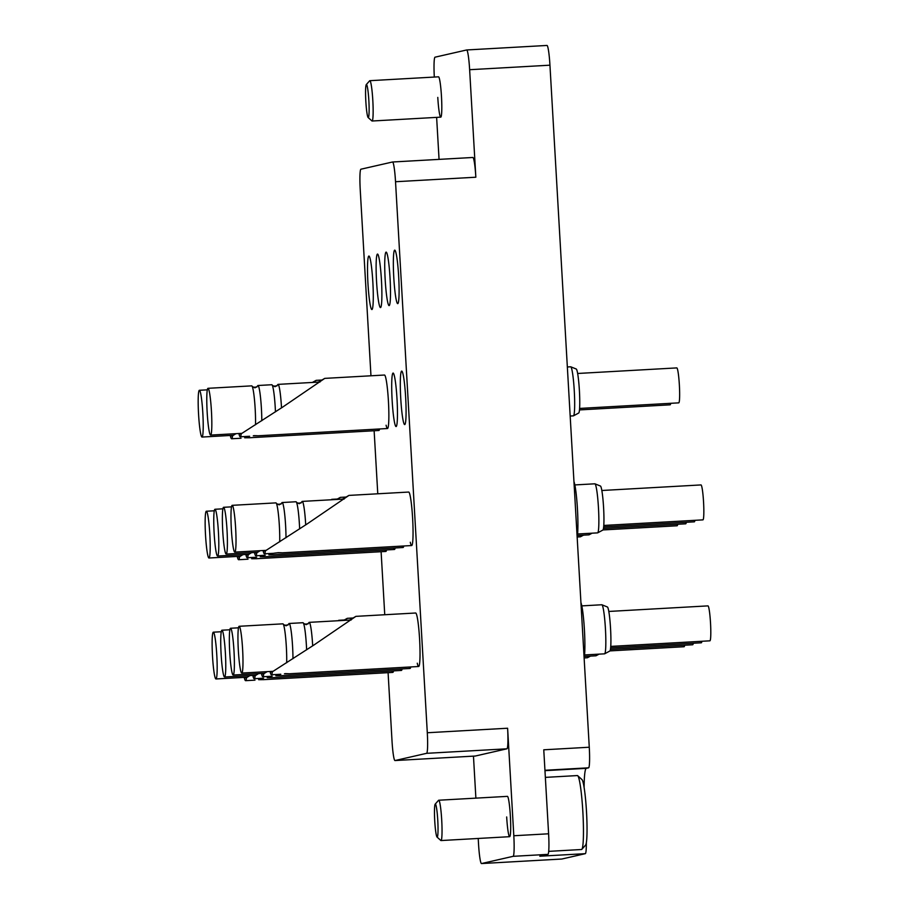 <?xml version="1.0" encoding="UTF-8"?>
<svg xmlns="http://www.w3.org/2000/svg" width="909" height="909" viewBox="0 0 909 909"><rect width="100%" height="100%" fill="white"/><g stroke="black" fill="none" stroke-linecap="round" stroke-linejoin="round"><path stroke-width="1.36" d="M372.849 282.233A26.793 2.477 86.8 0 1 371.906 309.537A26.793 2.477 86.8 0 1 367.952 283.347A26.793 2.477 86.8 0 1 368.895 256.043A26.793 2.477 86.8 0 1 372.849 282.233M379.598 428.968A26.793 2.477 86.8 0 1 378.871 430.491A26.793 2.477 86.8 0 1 377.985 429.059M386.575 549.922A26.793 2.477 86.8 0 1 385.848 551.445A26.793 2.477 86.8 0 1 384.962 550.013M393.552 670.876A26.793 2.477 86.8 0 1 392.824 672.399A26.793 2.477 86.8 0 1 391.927 670.967M381.45 280.267A26.793 2.477 86.8 0 1 380.507 307.572A26.793 2.477 86.8 0 1 376.553 281.381A26.793 2.477 86.8 0 1 377.508 254.077A26.793 2.477 86.8 0 1 381.45 280.267M318.298 382.121L324.752 378.383L384.473 375.031A26.793 2.477 86.8 0 1 388.427 401.221A26.793 2.477 86.8 0 1 387.484 428.525A26.793 2.477 86.8 0 1 386.098 425.23M395.188 547.957A26.793 2.477 86.8 0 1 394.461 549.479A26.793 2.477 86.8 0 1 393.563 548.047M402.153 668.91A26.793 2.477 86.8 0 1 401.426 670.433A26.793 2.477 86.8 0 1 400.539 669.001M390.063 278.302A26.793 2.477 86.8 0 1 389.12 305.606A26.793 2.477 86.8 0 1 385.166 279.415A26.793 2.477 86.8 0 1 386.109 252.111A26.793 2.477 86.8 0 1 390.063 278.302M397.028 399.256A26.793 2.477 86.8 0 1 396.085 426.56A26.793 2.477 86.8 0 1 392.143 400.369A26.793 2.477 86.8 0 1 393.086 373.065A26.793 2.477 86.8 0 1 397.028 399.256M403.789 545.991A26.793 2.477 86.8 0 1 403.062 547.513A26.793 2.477 86.8 0 1 402.176 546.082M410.766 666.945A26.793 2.477 86.8 0 1 410.039 668.467A26.793 2.477 86.8 0 1 409.141 667.036M398.665 276.336A26.793 2.477 86.8 0 1 397.722 303.64A26.793 2.477 86.8 0 1 393.779 277.45A26.793 2.477 86.8 0 1 394.722 250.145A26.793 2.477 86.8 0 1 398.665 276.336M405.641 397.29A26.793 2.477 86.8 0 1 404.698 424.594A26.793 2.477 86.8 0 1 400.744 398.403A26.793 2.477 86.8 0 1 401.687 371.099A26.793 2.477 86.8 0 1 405.641 397.29M342.488 499.143L348.942 495.405L408.664 492.053A26.793 2.477 86.8 0 1 412.618 518.244A26.793 2.477 86.8 0 1 411.675 545.548A26.793 2.477 86.8 0 1 410.289 542.253M349.465 620.097L355.919 616.359L415.64 613.007A26.793 2.477 86.8 0 1 419.594 639.197A26.793 2.477 86.8 0 1 418.651 666.502A26.793 2.477 86.8 0 1 417.254 663.206M437.786 97.411A20.191 1.863 -93.2 0 0 440.763 117.147A20.191 1.863 -93.2 0 0 441.479 96.559A20.191 1.863 -93.2 0 0 438.502 76.822L369.838 80.685A20.191 1.863 86.8 0 1 372.815 100.422A20.191 1.863 86.8 0 1 372.099 121.011A20.191 1.863 86.8 0 1 371.917 120.931L368.134 117.522A16.555 1.534 -93.2 0 0 368.861 100.706A16.555 1.534 -93.2 0 0 366.282 84.594A16.555 1.534 -93.2 0 0 365.838 101.388A16.555 1.534 -93.2 0 0 368.134 117.522M506.677 816.952A20.191 1.863 -93.2 0 0 509.665 836.689A20.191 1.863 -93.2 0 0 510.369 816.112A20.191 1.863 -93.2 0 0 507.392 796.364L438.729 800.227A20.191 1.863 86.8 0 1 441.706 819.963A20.191 1.863 86.8 0 1 441.001 840.552A20.191 1.863 86.8 0 1 440.82 840.473L437.036 837.064A16.555 1.534 -93.2 0 0 437.763 820.248A16.555 1.534 -93.2 0 0 435.184 804.135A16.555 1.534 -93.2 0 0 434.741 820.941A16.555 1.534 -93.2 0 0 437.036 837.064M478.214 838.462L478.52 843.813A20.191 1.863 -93.2 0 0 481.497 863.55A20.191 1.863 -93.2 0 0 481.52 863.55L513.13 856.323A20.191 1.863 -93.2 0 0 513.812 835.746L548.604 833.792A20.191 1.863 86.8 0 1 547.922 854.369L539.81 856.221L585.316 853.665L561.83 859.028A20.191 1.863 86.8 0 1 561.807 859.039A20.191 1.863 86.8 0 1 561.773 859.039M388.086 672.671L392.006 740.812A20.191 1.863 -93.2 0 0 394.983 760.549A20.191 1.863 -93.2 0 0 395.017 760.549L426.616 753.322A20.191 1.863 -93.2 0 0 427.298 732.745L507.608 728.234L513.812 835.746M507.608 728.234A20.191 1.863 86.8 0 1 506.927 748.811L426.616 753.322M395.017 760.549L475.327 756.027L506.927 748.811M475.327 756.027A20.191 1.863 86.8 0 1 475.293 756.038A20.191 1.863 86.8 0 1 475.271 756.038L394.983 760.549M473.464 756.14L475.884 798.136M466.692 49.961L546.934 45.45A20.191 1.863 86.8 0 1 546.968 45.45A20.191 1.863 86.8 0 1 549.945 65.187L469.635 69.709L475.839 177.221L395.529 181.732A20.191 1.863 -93.2 0 0 392.552 161.995A20.191 1.863 -93.2 0 0 392.529 161.995L360.918 169.21A20.191 1.863 -93.2 0 0 360.237 189.799L370.963 375.792M469.635 69.709A20.191 1.863 -93.2 0 0 466.658 49.961A20.191 1.863 -93.2 0 0 466.635 49.972L435.025 57.187A20.191 1.863 -93.2 0 0 434.309 77.06M436.627 117.386L439.058 159.382M472.862 157.473L392.552 161.995L472.828 157.484A20.191 1.863 86.8 0 1 472.862 157.473A20.191 1.863 86.8 0 1 475.839 177.221M586.328 842.813A20.191 1.863 86.8 0 1 585.316 853.665M548.604 833.792L543.764 749.8L589.271 747.232L549.945 65.187M589.271 747.232A20.191 1.863 86.8 0 1 588.589 767.821L544.946 770.275M584.112 787.58A43.757 4.045 86.8 0 1 586.316 768.332L588.589 767.821M374.133 430.764L377.769 493.78M381.11 551.718L384.746 614.734M427.298 732.745L395.529 181.732M366.282 84.594L369.668 80.776A20.191 1.863 86.8 0 1 369.838 80.685M577.715 775.718L581.919 779.513A32.985 3.045 86.8 0 1 586.498 811.623A32.985 3.045 86.8 0 1 585.601 845.086L581.851 849.324A37.019 3.42 -93.2 0 0 582.851 811.771A37.019 3.42 -93.2 0 0 577.715 775.718A37.019 3.42 -93.2 0 0 577.385 775.57L545.355 777.377M548.706 851.358L581.544 849.506A37.019 3.42 -93.2 0 0 581.851 849.324M435.184 804.135L438.558 800.318A20.191 1.863 86.8 0 1 438.729 800.227M258.633 679.693L259.372 679.523C264.314 679.625 264.076 679.682 258.633 679.693L259.372 679.523C264.314 679.625 264.076 679.682 258.633 679.693M249.918 675.58L246.555 677.671A26.793 2.477 86.8 0 1 245.589 680.671A26.793 2.477 86.8 0 1 244.396 678.159L245.6 677.307M263.053 679.682L392.824 672.399M246.555 677.671L244.396 678.159M212.501 656.071A23.429 2.159 -93.2 0 0 215.956 678.966A23.429 2.159 -93.2 0 0 216.785 655.094A23.429 2.159 -93.2 0 0 213.331 632.187A23.429 2.159 -93.2 0 0 212.501 656.071M609.984 650.889L684.091 646.731A17.498 1.613 -93.2 0 0 684.659 645.208M584.396 656.446L595.963 655.798A24.566 2.272 -93.2 0 0 596.054 655.764A24.566 2.272 -93.2 0 0 596.656 654.275M229.716 652.139A23.429 2.159 -93.2 0 0 233.17 675.035A23.429 2.159 -93.2 0 0 233.999 651.162A23.429 2.159 -93.2 0 0 230.545 628.255A23.429 2.159 -93.2 0 0 229.716 652.139M610.643 647.89L701.305 642.788A17.498 1.613 -93.2 0 0 701.873 641.277M584.146 657.946L587.35 657.764A24.566 2.272 -93.2 0 0 587.453 657.73A24.566 2.272 -93.2 0 0 588.043 656.241M221.114 654.105A23.429 2.159 -93.2 0 0 224.568 677A23.429 2.159 -93.2 0 0 225.387 653.128A23.429 2.159 -93.2 0 0 221.932 630.221A23.429 2.159 -93.2 0 0 221.114 654.105M610.45 649.378L692.692 644.765A17.498 1.613 -93.2 0 0 693.26 643.242M306.617 649.821A23.429 2.159 -93.2 0 0 306.413 645.606A23.429 2.159 -93.2 0 0 303.515 623.358A23.429 2.159 -93.2 0 0 302.958 622.71L289.119 623.483A23.429 2.159 -93.2 0 0 288.642 624.188L286.119 625.812L283.426 624.472A23.429 2.159 -93.2 0 0 282.881 623.835L239.147 626.29A23.429 2.159 -93.2 0 0 238.328 650.174A23.429 2.159 -93.2 0 0 241.783 673.069A23.429 2.159 -93.2 0 0 242.601 649.196A23.429 2.159 -93.2 0 0 239.147 626.29M286.676 662.741A23.429 2.159 -93.2 0 0 286.335 646.731A23.429 2.159 -93.2 0 0 283.438 624.494M584.567 654.946L604.565 653.832A24.566 2.272 -93.2 0 0 604.667 653.798L609.871 650.992A22.055 2.034 -93.2 0 0 610.553 628.539A22.055 2.034 -93.2 0 0 607.394 606.985L601.906 604.78A24.566 2.272 -93.2 0 0 601.815 604.758L581.805 605.883M604.667 653.798A24.566 2.272 -93.2 0 0 605.428 628.778A24.566 2.272 -93.2 0 0 601.906 604.78M312.685 645.833A23.429 2.159 -93.2 0 0 312.651 645.254A23.429 2.159 -93.2 0 0 309.196 622.358A23.429 2.159 -93.2 0 0 308.719 623.051L306.197 624.676L303.504 623.347M292.959 658.695A23.429 2.159 -93.2 0 0 292.573 646.379A23.429 2.159 -93.2 0 0 289.119 623.483M610.768 646.401L709.906 640.822A17.498 1.613 -93.2 0 0 710.52 622.983A17.498 1.613 -93.2 0 0 707.941 605.883L608.803 611.45M299.64 528.868A23.429 2.159 -93.2 0 0 299.436 524.652A23.429 2.159 -93.2 0 0 296.539 502.404A23.429 2.159 -93.2 0 0 295.982 501.757L282.142 502.529A23.429 2.159 -93.2 0 0 281.665 503.234L279.143 504.859L276.45 503.518A23.429 2.159 -93.2 0 0 275.904 502.882L232.181 505.336A23.429 2.159 -93.2 0 0 231.352 529.22A23.429 2.159 -93.2 0 0 234.806 552.115A23.429 2.159 -93.2 0 0 235.636 528.243A23.429 2.159 -93.2 0 0 232.181 505.336M279.699 541.787A23.429 2.159 -93.2 0 0 279.358 525.777A23.429 2.159 -93.2 0 0 276.461 503.541M577.59 533.992L597.588 532.879A24.566 2.272 -93.2 0 0 597.69 532.844L602.894 530.038A22.055 2.034 -93.2 0 0 603.587 507.586A22.055 2.034 -93.2 0 0 600.417 486.031L594.941 483.827A24.566 2.272 -93.2 0 0 594.838 483.804L574.829 484.929M597.69 532.844A24.566 2.272 -93.2 0 0 598.463 507.824A24.566 2.272 -93.2 0 0 594.941 483.827M305.708 524.879A23.429 2.159 -93.2 0 0 305.674 524.3A23.429 2.159 -93.2 0 0 302.22 501.404A23.429 2.159 -93.2 0 0 301.743 502.098L299.22 503.722L296.527 502.393M285.994 537.742A23.429 2.159 -93.2 0 0 285.596 525.425A23.429 2.159 -93.2 0 0 282.142 502.529M603.792 525.447L702.93 519.868A17.498 1.613 -93.2 0 0 703.555 502.029A17.498 1.613 -93.2 0 0 700.975 484.929L601.826 490.496M577.42 535.492L588.987 534.844A24.566 2.272 -93.2 0 0 589.077 534.81A24.566 2.272 -93.2 0 0 589.68 533.322M222.75 531.186A23.429 2.159 -93.2 0 0 226.205 554.081A23.429 2.159 -93.2 0 0 227.023 530.208A23.429 2.159 -93.2 0 0 223.569 507.302A23.429 2.159 -93.2 0 0 222.75 531.186M603.667 526.936L694.328 521.834A17.498 1.613 -93.2 0 0 694.896 520.323M577.17 536.992L580.374 536.81A24.566 2.272 -93.2 0 0 580.476 536.776A24.566 2.272 -93.2 0 0 581.067 535.287M214.138 533.151A23.429 2.159 -93.2 0 0 217.592 556.047A23.429 2.159 -93.2 0 0 218.421 532.174A23.429 2.159 -93.2 0 0 214.967 509.267A23.429 2.159 -93.2 0 0 214.138 533.151M603.474 528.424L685.716 523.811A17.498 1.613 -93.2 0 0 686.284 522.289M205.525 535.117A23.429 2.159 -93.2 0 0 208.979 558.012A23.429 2.159 -93.2 0 0 209.809 534.14A23.429 2.159 -93.2 0 0 206.354 511.233A23.429 2.159 -93.2 0 0 205.525 535.117M603.008 529.936L677.114 525.777A17.498 1.613 -93.2 0 0 677.682 524.254M275.45 411.845A23.429 2.159 -93.2 0 0 275.245 407.63A23.429 2.159 -93.2 0 0 272.348 385.393A23.429 2.159 -93.2 0 0 271.791 384.734L257.951 385.507A23.429 2.159 -93.2 0 0 257.486 386.211L254.952 387.836L252.259 386.495A23.429 2.159 -93.2 0 0 251.713 385.859L207.991 388.313A23.429 2.159 -93.2 0 0 207.161 412.197A23.429 2.159 -93.2 0 0 210.615 435.093A23.429 2.159 -93.2 0 0 211.445 411.22A23.429 2.159 -93.2 0 0 207.991 388.313M255.509 424.764A23.429 2.159 -93.2 0 0 255.168 408.766A23.429 2.159 -93.2 0 0 252.27 386.518M570.17 416.038L573.409 415.856A24.566 2.272 -93.2 0 0 573.499 415.822L578.703 413.016A22.055 2.034 -93.2 0 0 579.397 390.563A22.055 2.034 -93.2 0 0 576.226 369.009L570.75 366.804A24.566 2.272 -93.2 0 0 570.647 366.793L567.341 366.975M573.499 415.822A24.566 2.272 -93.2 0 0 574.272 390.813A24.566 2.272 -93.2 0 0 570.75 366.804M281.517 407.857A23.429 2.159 -93.2 0 0 281.483 407.277A23.429 2.159 -93.2 0 0 278.029 384.382A23.429 2.159 -93.2 0 0 277.563 385.075L275.029 386.711L272.336 385.371M261.803 420.719A23.429 2.159 -93.2 0 0 261.406 408.414A23.429 2.159 -93.2 0 0 257.951 385.507M579.601 408.425L678.75 402.857A17.498 1.613 -93.2 0 0 679.364 385.007A17.498 1.613 -93.2 0 0 676.785 367.906L577.635 373.474M198.56 414.163A23.429 2.159 -93.2 0 0 202.014 437.059A23.429 2.159 -93.2 0 0 202.832 413.186A23.429 2.159 -93.2 0 0 199.378 390.279A23.429 2.159 -93.2 0 0 198.56 414.163M579.476 409.914L670.138 404.823A17.498 1.613 -93.2 0 0 670.706 403.301M275.847 675.762L276.586 675.592C281.54 675.694 281.29 675.751 275.847 675.762L276.586 675.592C281.54 675.694 281.29 675.751 275.847 675.762M343.522 620.427L347.306 618.325L344.818 620.358M267.132 671.649L263.769 673.739A26.793 2.477 86.8 0 1 262.803 676.739A26.793 2.477 86.8 0 1 261.61 674.228L262.815 673.376M280.267 675.751L410.039 668.467M263.769 673.739L261.61 674.228M267.235 677.728L267.973 677.557C272.927 677.659 272.677 677.716 267.235 677.728L267.973 677.557C272.927 677.659 272.677 677.716 267.235 677.728M337.728 620.756L338.33 620.722M258.531 673.614L255.168 675.705A26.793 2.477 86.8 0 1 254.202 678.705A26.793 2.477 86.8 0 1 252.997 676.194L254.213 675.342M271.655 677.716L401.426 670.433M255.168 675.705L252.997 676.194M284.449 673.796L285.187 673.626C290.141 673.728 289.891 673.785 284.449 673.796L285.187 673.626C290.141 673.728 289.891 673.785 284.449 673.796M584.123 658.002A28.952 2.67 -93.2 0 0 584.419 629.892A28.952 2.67 -93.2 0 0 580.931 602.644M355.919 616.359L313.741 645.14L272.382 671.774A26.793 2.477 86.8 0 1 271.416 674.773A26.793 2.477 86.8 0 1 270.212 672.262L271.427 671.399M288.869 673.785L418.651 666.502M272.382 671.774L270.212 672.262M277.484 552.842C272.564 553.411 272.814 553.354 278.211 552.672C283.165 552.774 282.926 552.831 277.484 552.842C272.564 553.411 272.814 553.354 278.211 552.672C283.165 552.774 282.926 552.831 277.484 552.842M577.158 537.049A28.952 2.67 -93.2 0 0 577.442 508.938A28.952 2.67 -93.2 0 0 573.965 481.69M348.942 495.405L306.765 524.186L265.405 550.82A26.793 2.477 86.8 0 1 264.439 553.82A26.793 2.477 86.8 0 1 263.235 551.308L264.451 550.445M281.892 552.831L411.675 545.548M265.405 550.82L263.235 551.308M268.871 554.808L269.609 554.638C274.563 554.74 274.313 554.797 268.871 554.808L269.609 554.638C274.563 554.74 274.313 554.797 268.871 554.808M336.557 499.473L340.341 497.371L337.841 499.405M260.156 550.695L256.793 552.786A26.793 2.477 86.8 0 1 255.838 555.785A26.793 2.477 86.8 0 1 254.634 553.274L255.849 552.422M273.291 554.797L403.062 547.513M256.793 552.786L254.634 553.274M260.258 556.774L260.997 556.603C265.951 556.706 265.712 556.763 260.258 556.774L260.997 556.603C265.951 556.706 265.712 556.763 260.258 556.774M330.751 499.802L331.353 499.768M251.554 552.661L248.191 554.751A26.793 2.477 86.8 0 1 247.225 557.751A26.793 2.477 86.8 0 1 246.021 555.24L247.237 554.388M264.678 556.763L394.461 549.479M248.191 554.751L246.021 555.24M251.657 558.74L252.395 558.569C257.349 558.671 257.099 558.728 251.657 558.74L252.395 558.569C257.349 558.671 257.099 558.728 251.657 558.74M242.942 554.626L239.578 556.717A26.793 2.477 86.8 0 1 238.624 559.717A26.793 2.477 86.8 0 1 237.419 557.206L238.635 556.353M256.077 558.728L385.848 551.445M239.578 556.717L237.419 557.206M253.293 435.82L254.031 435.65C258.974 435.752 258.735 435.809 253.293 435.82L254.031 435.65C258.974 435.752 258.735 435.809 253.293 435.82M324.752 378.383L282.574 407.164L241.215 433.798A26.793 2.477 86.8 0 1 240.249 436.797A26.793 2.477 86.8 0 1 239.056 434.286L240.26 433.434M257.702 435.809L387.484 428.525M241.215 433.798L239.056 434.286M244.68 437.786L245.419 437.615C250.373 437.718 250.123 437.774 244.68 437.786L245.419 437.615C250.373 437.718 250.123 437.774 244.68 437.786M312.366 382.45L316.15 380.348L313.65 382.382M235.976 433.673L232.602 435.763A26.793 2.477 86.8 0 1 231.647 438.763A26.793 2.477 86.8 0 1 230.443 436.252L231.659 435.4M249.1 437.774L378.871 430.491M232.602 435.763L230.443 436.252M547.922 854.369L513.13 856.323M481.52 863.55L561.83 859.028M544.968 770.662L586.316 768.332M546.968 45.45L466.658 49.961M561.807 859.039L481.497 863.55M372.099 121.011L440.763 117.147M441.001 840.552L509.665 836.689M245.589 680.671L254.986 680.148M247.305 677.205L215.956 678.966M221.262 631.744L213.331 632.187M599.076 654.139L596.054 655.764M264.519 673.274L233.17 675.035M238.476 627.812L230.545 628.255M288.017 625.028L284.142 625.244M308.094 623.904L304.22 624.119M590.475 656.105L587.453 657.73M255.906 675.239L224.568 677M229.875 629.778L221.932 630.221M273.12 671.308L241.783 673.069M351.158 619.995L309.196 622.358M266.144 550.354L234.806 552.115M344.181 499.041L302.22 501.404M592.1 533.185L589.077 534.81M257.542 552.32L226.205 554.081M231.5 506.858L223.569 507.302M281.04 504.075L277.165 504.29M301.118 502.95L297.243 503.166M583.498 535.151L580.476 536.776M248.93 554.285L217.592 556.047M222.898 508.824L214.967 509.267M240.328 556.251L208.979 558.012M214.285 510.79L206.354 511.233M241.964 433.332L210.615 435.093M319.991 382.019L278.029 384.382M233.352 435.297L202.014 437.059M207.32 389.836L199.378 390.279M256.849 387.052L252.986 387.268M276.927 385.927L273.064 386.143M347.306 618.325L352.885 618.006M262.803 676.739L272.2 676.216M338.705 620.29L344.272 619.983M254.202 678.705L263.587 678.182M271.416 674.773L280.813 674.251M264.439 553.82L273.836 553.297M340.341 497.371L345.909 497.053M255.838 555.785L265.223 555.263M331.728 499.336L337.296 499.03M247.225 557.751L256.622 557.228M238.624 559.717L248.009 559.194M240.249 436.797L249.645 436.275M316.15 380.348L321.718 380.042M231.647 438.763L241.033 438.24"/></g></svg>
